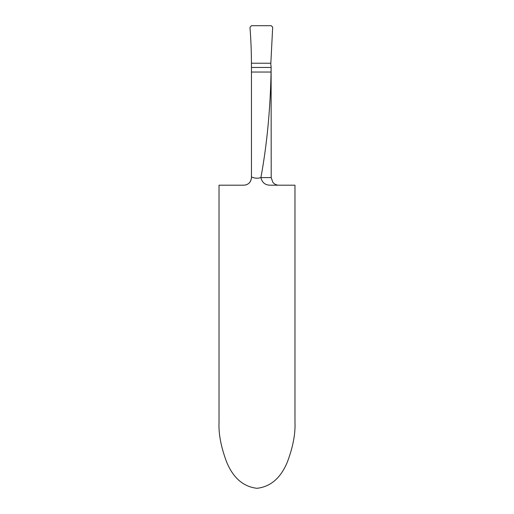 <?xml version="1.0" encoding="UTF-8"?>
<svg xmlns="http://www.w3.org/2000/svg" width="514" height="514" viewBox="0 0 514 514"><rect width="100%" height="100%" fill="white"/><g stroke="black" fill="none" stroke-linecap="round" stroke-linejoin="round"><path stroke-width="0.77" d="M271.103 66.197L271.103 67.469L251.455 67.469L251.423 63.228L270.833 63.228L272.683 27.158L271.199 25.7L251.455 25.7L249.984 27.3C250.928 39.764 251.41 51.741 251.423 63.228L270.833 63.228L270.814 63.672A7.594 7.594 0 0 0 271.103 66.197L271.199 177.593L260.906 177.593C262.14 182.778 265.43 185.31 270.769 185.188L294.972 185.188L294.972 422.527C295.479 433.957 292.948 447.116 287.377 461.99C280.785 477.956 270.66 486.726 257 488.3C243.34 486.726 233.215 477.956 226.623 461.99C221.052 447.116 218.521 433.957 219.028 422.527L219.028 185.188L243.861 185.188C248.378 184.828 250.909 182.297 251.455 177.593L251.455 176.912C254.597 178.377 257.745 178.596 260.906 177.568L260.906 177.619M271.103 67.469L271.064 72.037C270.3 109.752 266.914 144.929 260.906 177.568M251.455 67.469L251.455 176.912M251.455 177.593L251.173 179.643M250.729 180.832L250.106 181.917M249.258 182.939L248.352 183.723M247.099 184.462L246.058 184.867M270.833 63.228L251.423 63.228C251.41 51.741 250.928 39.764 249.984 27.3L251.455 25.7L271.199 25.7L272.683 27.158L270.833 63.228M271.064 72.037L251.455 72.037M271.199 177.593L272.831 182.297C274.38 184.173 276.365 185.136 278.8 185.188"/></g></svg>
